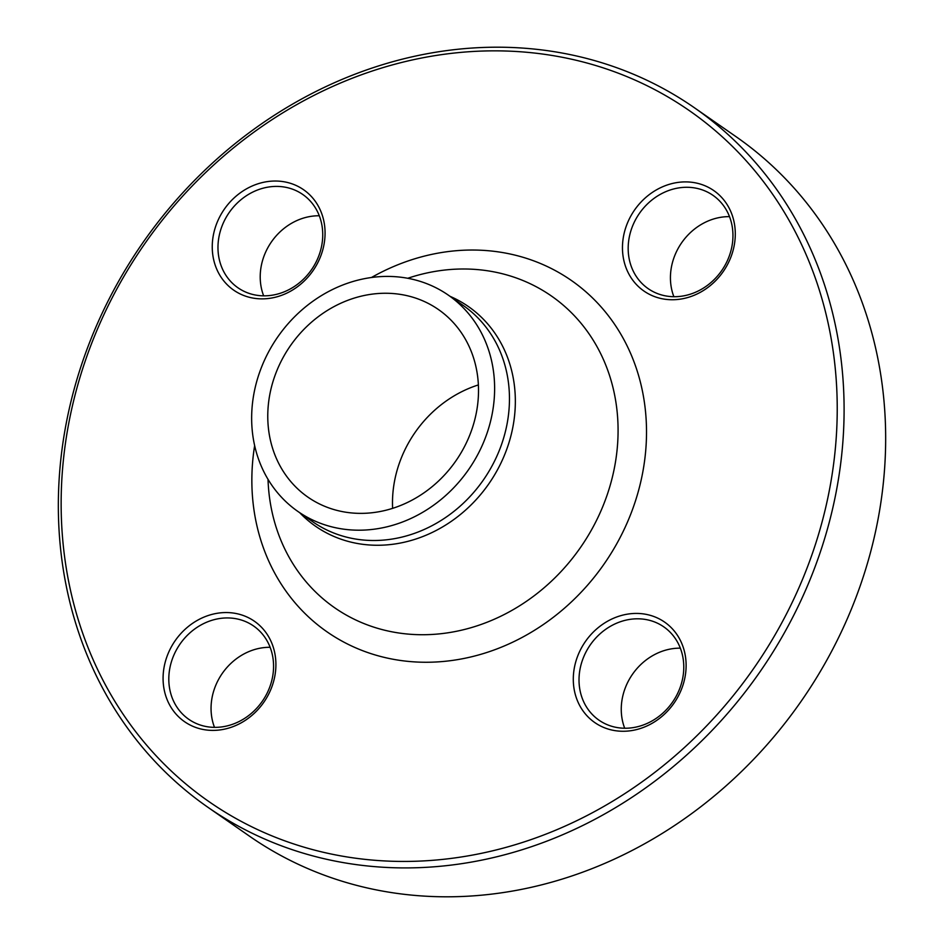 <?xml version="1.0" encoding="UTF-8"?>
<svg xmlns="http://www.w3.org/2000/svg" width="944" height="944" viewBox="0 0 944 944"><rect width="100%" height="100%" fill="white"/><g stroke="black" fill="none" stroke-linecap="round" stroke-linejoin="round"><path stroke-width="1.42" d="M497.972 47.2A426.027 375.83 124.8 0 1 694.312 107.687A426.027 375.83 124.8 0 1 759.849 672.01A426.027 375.83 124.8 0 1 208.117 807.427A426.027 375.83 124.8 0 1 88.323 345.752A426.027 375.83 124.8 0 1 497.972 47.2M208.117 807.427L249.688 836.313A426.027 375.83 -55.2 0 0 446.028 896.8A426.027 375.83 -55.2 0 0 855.677 598.248A426.027 375.83 -55.2 0 0 735.883 136.573L694.312 107.687M385.683 293.254A114.259 100.796 124.8 0 1 438.335 309.467A114.259 100.796 124.8 0 1 455.917 460.825A114.259 100.796 124.8 0 1 307.933 497.146A114.259 100.796 124.8 0 1 275.813 373.317A114.259 100.796 124.8 0 1 385.683 293.254M392.621 508.344A114.259 100.796 124.8 0 1 478.372 384.928M275.506 671.597A61.171 53.961 124.8 0 1 185.673 722.443A61.171 53.961 124.8 0 1 197.308 620.385A61.171 53.961 124.8 0 1 275.506 671.597M261.948 298.87A61.171 53.961 124.8 0 1 223.516 210.382A61.171 53.961 124.8 0 1 320.523 210.595A61.171 53.961 124.8 0 1 261.948 298.87M622.863 240.696A61.171 53.961 124.8 0 1 712.696 189.85A61.171 53.961 124.8 0 1 701.062 291.908A61.171 53.961 124.8 0 1 622.863 240.696M636.421 613.423A61.171 53.961 124.8 0 1 674.854 701.911A61.171 53.961 124.8 0 1 577.846 701.711A61.171 53.961 124.8 0 1 636.421 613.423M495.364 50.846A420.788 371.204 -55.2 0 0 92.429 658.098A420.788 371.204 -55.2 0 0 759.767 659.502A420.788 371.204 -55.2 0 0 495.364 50.846M387.595 276.415A131.747 116.218 124.8 0 1 448.306 295.118A131.747 116.218 124.8 0 1 468.578 469.616A131.747 116.218 124.8 0 1 297.962 511.495A131.747 116.218 124.8 0 1 260.922 368.738A131.747 116.218 124.8 0 1 387.595 276.415M624.704 728.237A56.805 50.115 124.8 0 1 680.341 648.162M637.637 618.804A56.805 50.115 -55.2 0 0 583.014 658.617A56.805 50.115 -55.2 0 0 598.98 720.166A56.805 50.115 -55.2 0 0 625.164 728.237A56.805 50.115 -55.2 0 0 679.786 688.424A56.805 50.115 -55.2 0 0 663.809 626.875A56.805 50.115 -55.2 0 0 637.637 618.804M673.874 296.699A56.805 50.115 124.8 0 1 729.5 216.636M628.551 241.876A56.805 50.115 -55.2 0 0 648.15 288.64A56.805 50.115 -55.2 0 0 700.59 289.761A56.805 50.115 -55.2 0 0 732.579 242.101A56.805 50.115 -55.2 0 0 712.98 195.337A56.805 50.115 -55.2 0 0 660.54 194.228A56.805 50.115 -55.2 0 0 628.551 241.876M263.659 295.838A56.805 50.115 124.8 0 1 318.836 215.763A56.805 50.115 124.8 0 1 319.296 215.763M264.119 295.838A56.805 50.115 -55.2 0 0 318.742 256.036A56.805 50.115 -55.2 0 0 302.764 194.476A56.805 50.115 -55.2 0 0 276.592 186.405A56.805 50.115 -55.2 0 0 221.97 226.218A56.805 50.115 -55.2 0 0 237.935 287.767A56.805 50.115 -55.2 0 0 264.119 295.838M214.5 727.364A56.805 50.115 124.8 0 1 211.421 701.899A56.805 50.115 124.8 0 1 270.126 647.301M273.194 672.765A56.805 50.115 -55.2 0 0 253.606 626.002A56.805 50.115 -55.2 0 0 201.166 624.881A56.805 50.115 -55.2 0 0 169.177 672.541A56.805 50.115 -55.2 0 0 188.776 719.304A56.805 50.115 -55.2 0 0 241.204 720.414A56.805 50.115 -55.2 0 0 273.194 672.765M371.452 277.501A213.981 188.765 124.8 0 1 472.673 250.03A213.981 188.765 124.8 0 1 644.705 459.94A213.981 188.765 124.8 0 1 419.301 662.133A213.981 188.765 124.8 0 1 254.644 445.603M450.076 296.345A133.824 118.059 124.8 0 1 488.886 483.729A133.824 118.059 124.8 0 1 299.732 512.722M268.025 479.351A189.85 167.477 -55.2 0 0 439.975 633.813A189.85 167.477 -55.2 0 0 617.671 442.901A189.85 167.477 -55.2 0 0 463.846 268.993A189.85 167.477 -55.2 0 0 407.749 278.279M297.962 511.495L312.806 521.808A131.747 116.218 -55.2 0 0 483.411 479.93A131.747 116.218 -55.2 0 0 463.15 305.431L448.306 295.118"/></g></svg>
